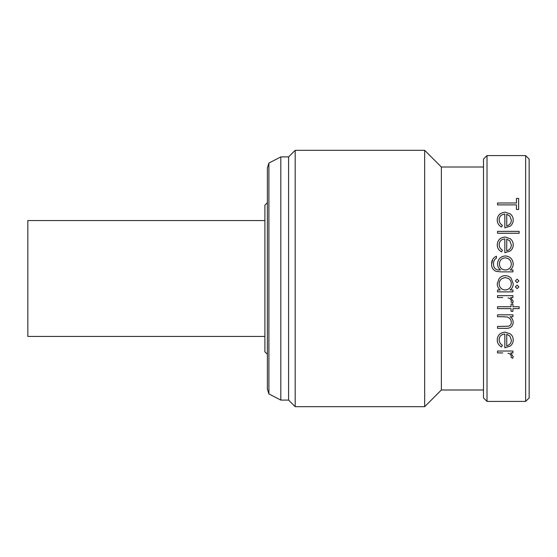 <?xml version="1.0" encoding="UTF-8"?>
<svg xmlns="http://www.w3.org/2000/svg" width="557" height="557" viewBox="0 0 557 557"><rect width="100%" height="100%" fill="white"/><g stroke="black" fill="none" stroke-linecap="round" stroke-linejoin="round"><path stroke-width="0.84" d="M264.895 220.558L27.85 220.558L27.85 336.442L264.895 336.442M487.006 401.409L483.497 397.9L483.497 159.1L487.006 155.591L487.006 401.409L525.641 401.409L525.641 155.591L487.006 155.591M525.641 155.591L529.15 159.1L529.15 397.9L525.641 401.409M268.906 393.938L267.395 389.204L267.395 167.796L268.906 163.062L268.906 393.938L280.812 400.093L288.596 400.093L295.182 406.68L424.678 406.68L424.678 150.32L441.36 167.003L441.36 389.997L424.678 406.68M268.906 163.062L280.812 156.907L280.812 400.093M280.812 156.907L288.596 156.907L288.596 400.093M505.283 275.666C502.818 275.694 500.771 276.634 499.163 278.5C500.778 276.634 502.818 275.687 505.283 275.666C507.712 275.701 509.725 276.648 511.305 278.5L513.213 283.75C513.22 286.368 512.182 288.442 510.094 289.981L512.941 289.981L512.941 291.875L497.547 291.875L497.547 289.981L500.207 289.981C498.257 288.345 497.283 286.249 497.276 283.694C497.283 286.256 498.257 288.352 500.207 289.981M502.073 278.5L505.262 277.553L508.464 278.5C510.323 279.753 511.277 281.515 511.319 283.778C511.034 287.565 508.994 289.633 505.206 289.981C501.467 289.626 499.455 287.551 499.163 283.757C499.225 281.501 500.2 279.753 502.073 278.5M288.596 156.907L295.182 150.32L295.182 406.68M510.678 352.922L513.213 356.675L510.678 352.922L512.941 352.922L512.941 351.028L497.547 351.028L497.547 352.922L502.72 352.922M497.276 339.867C497.443 335.3 500.089 332.717 505.199 332.118C500.089 332.717 497.45 335.293 497.276 339.867C497.22 342.945 498.633 345.312 501.523 346.976L502.407 345.298C500.235 343.913 499.156 342.026 499.163 339.631C499.295 336.351 501.189 334.478 504.837 334.012L504.837 347.791L510.184 346.113C512.231 344.47 513.241 342.409 513.213 339.916C513.269 337.563 512.308 335.551 510.344 333.894L505.199 332.118M507.246 317.017L503.11 316.724L507.246 317.017C509.822 317.922 511.18 319.669 511.319 322.252C511.368 324.299 510.358 325.622 508.29 326.228L497.547 326.451L497.547 328.338L505.408 328.338C510.059 328.644 512.656 326.729 513.213 322.58C513.185 320.198 512.168 318.242 510.163 316.724L512.941 316.724L512.941 314.83L497.547 314.83L497.547 316.724L503.11 316.724M513.213 301.302L512.684 302.945L513.213 301.302L510.678 297.542L512.941 297.542L512.941 295.656L497.547 295.656L497.547 297.542L502.72 297.542M511.048 301.908L511.319 300.94L511.048 301.908L512.684 302.945M267.395 354.315L264.895 351.808L264.895 205.192L267.395 202.685M501.523 227.04C498.633 225.362 497.213 222.988 497.276 219.924C497.206 222.981 498.626 225.348 501.523 227.04L502.407 225.362C500.228 223.963 499.149 222.069 499.163 219.688C499.295 216.401 501.189 214.536 504.837 214.076L504.837 227.848L510.184 226.177C512.238 224.513 513.248 222.445 513.213 219.973C513.248 217.578 512.294 215.573 510.344 213.958L505.199 212.182C500.089 212.76 497.443 215.343 497.276 219.924M496.002 271.322L500.722 271.879L512.941 271.879L512.941 269.992L510.247 269.992C512.196 268.425 513.185 266.392 513.213 263.893C512.76 259.089 510.115 256.436 505.296 255.942C500.52 256.415 497.937 259.047 497.547 263.837C497.568 266.33 498.557 268.383 500.492 269.992L499.699 269.992C495.646 270.061 493.572 268.028 493.495 263.893C493.398 261.386 494.386 259.458 496.461 258.107L496.461 256.213C493.154 257.731 491.532 260.349 491.601 264.081C491.511 267.471 492.98 269.887 496.002 271.322C492.987 269.894 491.518 267.478 491.601 264.081L492.806 259.186M497.276 244.781C497.596 240.053 500.242 237.477 505.199 237.031C500.249 237.463 497.603 240.046 497.276 244.781C497.262 247.921 498.682 250.295 501.523 251.889L502.407 250.211C500.27 248.888 499.19 246.995 499.163 244.544C499.406 241.153 501.293 239.28 504.837 238.925L504.837 252.704L510.184 251.026C512.21 249.425 513.22 247.364 513.213 244.829C513.227 242.399 512.266 240.394 510.344 238.807L505.199 237.031M508.005 353.256C509.989 353.737 511.096 354.753 511.319 356.32L511.048 357.288L512.684 358.325L513.213 356.675M506.731 345.897L506.731 334.214L509.878 336.045L511.319 340.014C511.333 342.931 509.801 344.887 506.731 345.897M519.152 306.726L512.941 306.726L512.941 304.025L511.054 304.025L511.054 306.726L497.547 306.726L497.547 308.62L511.054 308.62L511.054 311.321L512.941 311.321L512.941 308.62L519.152 308.62L519.152 306.726M508.005 297.884C509.836 298.225 510.943 299.241 511.319 300.94M499.163 278.5L497.276 283.694M518.887 280.93L517.126 279.175L515.371 280.93L517.126 282.684L518.887 280.93M518.887 286.876L517.126 285.121L515.371 286.876L517.126 288.63L518.887 286.876M511.319 264.046C511.02 267.708 509.021 269.692 505.324 269.992C501.585 269.713 499.622 267.694 499.434 263.934C499.594 260.244 501.523 258.211 505.22 257.835C508.98 258.211 511.013 260.279 511.319 264.046M506.731 250.81L506.731 239.127L509.878 240.958L511.319 244.92C511.242 247.956 509.711 249.919 506.731 250.81M519.152 231.364L497.547 231.364L497.547 233.251L519.152 233.251L519.152 231.364M506.731 225.961L506.731 214.271L509.878 216.102L511.319 220.071C511.319 223.002 509.787 224.965 506.731 225.961M516.45 198.403L516.45 202.999L497.547 202.999L497.547 204.885L516.45 204.885L516.45 209.481L518.616 209.481L518.616 198.403L516.45 198.403M441.36 389.997L483.497 389.997M441.36 167.003L483.497 167.003M295.182 150.32L424.678 150.32"/></g></svg>
